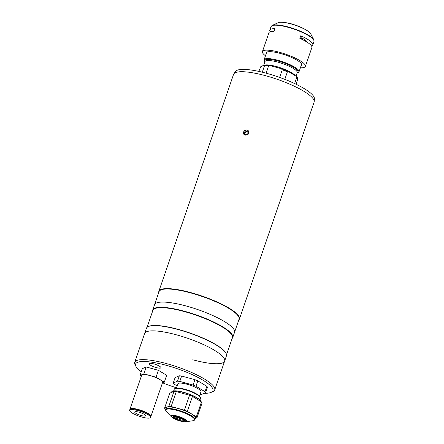 <?xml version="1.0" encoding="UTF-8"?>
<svg xmlns="http://www.w3.org/2000/svg" width="444" height="444" viewBox="0 0 444 444"><rect width="100%" height="100%" fill="white"/><g stroke="black" fill="none" stroke-linecap="round" stroke-linejoin="round"><path stroke-width="0.67" d="M135.958 366.439L135.076 364.752A42.313 9.513 19 0 1 134.71 362.31A42.313 9.513 19 0 1 166.578 363.619A42.313 9.513 19 0 1 214.73 389.86A42.313 9.513 19 0 1 212.937 391.564L211.205 392.352A40.892 9.191 -161 0 0 166.406 365.345A40.892 9.191 -161 0 0 135.958 366.439A40.892 9.191 -161 0 0 141.248 371.745M134.71 362.31L144.622 333.527A42.313 9.513 19 0 1 176.49 334.837A42.313 9.513 19 0 1 224.642 361.077A42.313 9.513 19 0 1 192.774 359.768M204.151 393.279A40.892 9.191 -161 0 0 211.205 392.352M153.807 363.891A6.249 1.404 -161 0 0 149.101 363.697A6.249 1.404 -161 0 0 156.21 367.571A6.249 1.404 -161 0 0 160.917 367.765A6.249 1.404 -161 0 0 153.807 363.891M162.693 382.878A40.892 9.191 -161 0 0 176.529 387.801M129.953 409.368A11.078 2.492 19 0 1 129.981 409.146A11.078 2.492 19 0 1 139.788 409.917A11.078 2.492 19 0 1 150.738 415.562A11.078 2.492 19 0 1 150.927 416.355A11.078 2.492 19 0 1 150.816 416.55M129.981 409.146L141.653 375.252A11.078 2.492 19 0 1 151.459 376.018A11.078 2.492 19 0 1 162.41 381.668A11.078 2.492 19 0 1 162.598 382.462L150.927 416.355M130.863 408.946A10.523 2.364 19 0 1 140.831 410.384A10.523 2.364 19 0 1 150.227 415.423A10.523 2.364 19 0 1 150.355 415.656M150.361 416.661A11.078 2.492 19 0 1 150.549 417.454A11.078 2.492 19 0 1 140.742 416.688A11.078 2.492 19 0 1 129.792 411.039A11.078 2.492 19 0 1 129.604 410.245A11.078 2.492 19 0 1 139.41 411.016A11.078 2.492 19 0 1 150.361 416.661M129.604 410.245L129.842 409.557A11.078 2.492 19 0 1 139.649 410.328A11.078 2.492 19 0 1 150.599 415.973A11.078 2.492 19 0 1 150.788 416.772L150.549 417.454M134.804 412.409A5.678 1.276 19 0 1 134.704 412.004A5.678 1.276 19 0 1 139.732 412.398A5.678 1.276 19 0 1 145.349 415.29A5.678 1.276 19 0 1 145.449 415.701A5.678 1.276 19 0 1 140.421 415.307A5.678 1.276 19 0 1 134.804 412.409M162.415 383L164.308 382.184L156.033 377.172L143.85 373.848L139.943 375.53L141.281 376.334M143.85 373.848L146.215 366.977L142.313 368.659L139.943 375.53M146.215 366.977L158.397 370.307L156.033 377.172M158.397 370.307L166.672 375.313L164.308 382.184M165.623 409.44L166.145 407.908A15.479 3.48 19 0 1 179.848 408.985A15.479 3.48 19 0 1 195.155 416.877A15.479 3.48 19 0 1 195.416 417.987L194.888 419.519C195.116 419.88 194.428 420.29 192.824 420.757A15.196 3.413 -161 0 0 194.206 418.786A15.196 3.413 -161 0 0 177.178 410.456A15.196 3.413 -161 0 0 165.989 411.077A15.196 3.413 -161 0 0 166.483 411.688L165.623 409.44A15.479 3.48 19 0 1 179.321 410.517A15.479 3.48 19 0 1 194.627 418.403A15.479 3.48 19 0 1 194.888 419.519M200.938 401.565A15.479 3.48 -161 0 0 200.777 401.132A15.479 3.48 -161 0 0 200.649 400.915A15.479 3.48 -161 0 0 187.052 393.578A15.479 3.48 -161 0 0 172.3 391.325A15.479 3.48 -161 0 0 171.645 391.952L171.462 392.468M172.3 391.325L172.644 391.17A15.196 3.413 19 0 1 187.129 393.378A15.196 3.413 19 0 1 200.477 400.582A15.196 3.413 19 0 1 200.599 400.793L200.777 401.132M165.651 409.351L165.207 409.085A17.183 3.863 19 0 1 164.824 408.591A17.183 3.863 19 0 1 164.585 408.136L169.725 393.223L173.981 391.386L168.848 406.299L164.585 408.136M184.299 420.157A5.966 1.343 19 0 1 178.632 419.186A5.966 1.343 19 0 1 173.571 416.466M184.338 420.218A5.966 1.343 19 0 1 184.438 420.646A5.966 1.343 19 0 1 179.16 420.235A5.966 1.343 19 0 1 173.26 417.194A5.966 1.343 19 0 1 173.16 416.766A5.966 1.343 19 0 1 178.438 417.177A5.966 1.343 19 0 1 184.338 420.218M171.129 406.532L176.262 391.619L189.56 395.249L184.421 410.162L171.129 406.532A17.183 3.863 19 0 0 168.848 406.299M184.421 410.162A17.183 3.863 19 0 1 187.324 411.344L192.457 396.431L201.493 401.903L196.359 416.816L187.324 411.344M189.56 395.249A17.183 3.863 19 0 1 192.457 396.431M196.359 416.816A17.183 3.863 19 0 1 196.975 417.765L202.109 402.852A17.183 3.863 19 0 0 201.493 401.903M195.232 418.514L196.975 417.765M173.981 391.386A17.183 3.863 19 0 1 176.262 391.619M199.439 396.248L200.971 391.802A12.204 2.742 -161 0 0 187.079 384.238A12.204 2.742 -161 0 0 177.889 383.855L176.362 388.3M175.757 388.389L177.012 388.206A12.676 2.847 19 0 1 185.187 389.327A12.676 2.847 19 0 1 198.99 395.771L199.867 396.686A13.908 3.125 -161 0 0 184.726 389.621A13.908 3.125 -161 0 0 175.757 388.389A13.908 3.125 -161 0 0 174.253 389.188L173.665 390.898M199.967 399.955L200.555 398.246A13.908 3.125 -161 0 0 199.867 396.686M175.086 377.644L179.348 375.807L177.495 381.18L173.238 383.017L175.086 377.644M173.238 383.017A17.183 3.863 -161 0 0 173.854 383.966L177.162 385.969M200.089 394.372A17.183 3.863 -161 0 0 201.365 394.483L205.628 392.646L207.476 387.273A17.183 3.863 -161 0 0 206.854 386.324L205.006 391.697L195.971 386.23L197.824 380.858A17.183 3.863 -161 0 0 194.922 379.676L193.073 385.048L179.781 381.413A17.183 3.863 -161 0 0 177.495 381.18M195.971 386.23A17.183 3.863 -161 0 0 193.073 385.048M197.824 380.858L206.854 386.324M205.628 392.646A17.183 3.863 -161 0 0 205.006 391.697M179.781 381.413L181.629 376.046L194.922 379.676M181.629 376.046A17.183 3.863 -161 0 0 179.348 375.807M152.642 311.111A42.313 9.513 19 0 1 152.73 309.979A42.313 9.513 19 0 1 184.599 311.288A42.313 9.513 19 0 1 232.75 337.529A42.313 9.513 19 0 1 232.123 338.478M152.73 309.979L154.534 304.745A42.313 9.513 19 0 1 186.402 306.055A42.313 9.513 19 0 1 234.549 332.295L239.055 319.214A42.313 9.513 19 0 0 190.903 292.973A42.313 9.513 19 0 0 159.035 291.664L154.534 304.745A42.313 9.513 19 0 1 186.402 306.055A42.313 9.513 19 0 1 234.549 332.295L232.75 337.529M147.053 327.345L152.908 310.334A42.03 9.446 19 0 1 184.565 311.633A42.03 9.446 19 0 1 232.39 337.701L226.534 354.712M148.218 326.59L148.562 326.434A42.03 9.446 19 0 1 178.438 329.426A42.03 9.446 19 0 1 225.902 353.063L226.079 353.402A42.313 9.513 19 0 1 226.44 355.844L224.642 361.077A42.313 9.513 19 0 0 176.49 334.837A42.313 9.513 19 0 0 144.622 333.527L146.426 328.294A42.313 9.513 19 0 1 148.218 326.59A42.313 9.513 19 0 1 178.294 329.603A42.313 9.513 19 0 1 226.079 353.402M158.769 292.446A42.596 9.574 19 0 1 158.858 291.308L233.544 74.403A42.596 9.574 19 0 1 233.816 73.871L235.431 71.512A41.836 9.402 19 0 1 266.672 73.332A41.836 9.402 19 0 1 314.396 98.701L314.219 101.554A42.596 9.574 19 0 1 314.102 102.137L239.416 319.047A42.596 9.574 19 0 1 238.783 319.996M233.816 73.871A42.596 9.574 19 0 1 265.629 75.724A42.596 9.574 19 0 1 314.219 101.554M158.858 291.308A42.596 9.574 19 0 1 190.942 292.629A42.596 9.574 19 0 1 239.416 319.047M247.003 129.82L248.523 130.919L248.324 134.132L245.155 135.181L243.651 134.105L243.861 130.919L247.003 129.82M244.916 133.211L246.492 131.785L245.837 130.78L247.819 131.319L248.218 133.289L246.648 134.721L244.666 134.182L244.261 132.212L245.144 134.31M245.837 130.78L244.261 132.212M246.492 131.785L247.996 132.195M248.879 131.746A2.831 2.647 -33.1 0 0 243.612 132.035A2.831 2.647 -33.1 0 0 244.217 134.721M296.043 84.221L297.774 79.187A19.88 4.468 -161 0 0 296.681 77.511L294.611 83.539M284.804 79.337L287.373 71.878A19.88 4.468 -161 0 0 282.256 69.791L279.637 77.411M264.94 61.733A18.459 4.151 19 0 1 264.43 61.083A18.459 4.151 19 0 1 264.119 59.757A18.459 4.151 19 0 1 278.022 60.329A18.459 4.151 19 0 1 298.712 70.452A18.459 4.151 19 0 1 299.023 71.778A18.459 4.151 19 0 1 297.164 72.827M296.681 77.511L296.037 76.174A19.386 4.357 19 0 1 297.585 78.277L297.774 79.187M296.037 76.174L288.561 71.645L287.373 71.878M282.256 69.791L281.18 68.637A19.386 4.357 19 0 1 288.561 71.645M281.18 68.637L270.174 65.629L268.553 66.045A19.88 4.468 -161 0 0 264.535 65.634L264.374 65.035A19.386 4.357 19 0 1 270.174 65.629M266.1 73.171L268.553 66.045M264.374 65.035L260.844 66.556L258.808 71.401M264.535 65.634L262.276 72.194M306.21 40.842L306.366 41.719M304.112 40.448L304.262 40.01L305.705 40.404M305.306 40.088L304.101 39.76L303.901 40.337M301.204 39L301.565 37.962L301.992 38.622L302.342 38.184A16.994 3.818 19 0 1 307.076 41.836A16.994 3.818 19 0 1 307.326 42.313M300.394 67.804A22.722 5.106 -161 0 0 305.389 66.378A22.722 5.106 -161 0 0 305.006 64.746A22.722 5.106 -161 0 0 282.539 53.163A22.722 5.106 -161 0 0 262.426 51.587L268.914 32.745A22.722 5.106 19 0 1 274.015 31.324L274.919 28.705A22.722 5.106 -161 0 0 269.813 30.131A22.722 5.106 -161 0 0 270.168 31.713M262.426 51.587A22.722 5.106 -161 0 0 262.809 53.219A22.722 5.106 -161 0 0 265.484 55.789M311.522 45.954A22.722 5.106 -161 0 0 312.776 44.922A22.722 5.106 -161 0 0 312.393 43.29A22.722 5.106 -161 0 0 300.76 35.764L299.861 38.384A22.722 5.106 19 0 1 311.494 45.91A22.722 5.106 19 0 1 311.877 47.541L305.389 66.378M301.093 65.762A18.815 4.229 -161 0 0 301.537 64.019A18.815 4.229 -161 0 0 301.382 63.753A18.815 4.229 -161 0 0 284.848 54.834A18.815 4.229 -161 0 0 266.916 52.098A18.815 4.229 -161 0 0 266.189 53.746M302.342 38.184L300.76 35.764M301.992 38.622A17.394 3.907 -161 0 0 301.437 38.323M171.034 416.394A8.43 1.893 19 0 1 177.239 416.045A8.43 1.893 19 0 1 186.685 420.668A8.43 1.893 19 0 1 185.919 421.761C182.817 421.983 176.09 420.529 171.306 416.727A8.43 1.893 19 0 1 171.034 416.394M185.969 420.662A7.72 1.737 -161 0 0 177.317 416.433A7.72 1.737 -161 0 0 171.634 416.75A7.72 1.737 -161 0 0 180.286 420.979A7.72 1.737 -161 0 0 185.969 420.662M182.473 418.825A15.479 3.48 19 0 1 175.83 416.539M174.403 416.389A15.196 3.413 -161 0 0 183.694 419.586M265.046 65.04A17.039 3.83 19 0 1 281.429 68.11A17.039 3.83 19 0 1 295.349 75.758M263.703 65.324L264.99 61.583A17.039 3.83 19 0 1 280.075 62.765A17.039 3.83 19 0 1 296.925 71.451A17.039 3.83 19 0 1 297.214 72.677L297.225 72.638M264.979 61.616A17.605 3.957 19 0 1 278.249 61.094A17.605 3.957 19 0 1 297.763 70.69A17.605 3.957 19 0 1 297.203 72.711M310.667 33.75A17.56 3.946 -161 0 0 310.523 33.5A17.56 3.946 -161 0 0 295.094 25.175A17.56 3.946 -161 0 0 278.355 22.622C278.149 21.806 287.773 22.106 295.354 25.169C303.407 27.461 311.227 33.189 310.5 33.455L313.764 39.683L313.986 41.409A22.722 5.106 -161 0 0 313.603 39.777A22.722 5.106 -161 0 0 291.136 28.194A22.722 5.106 -161 0 0 271.023 26.618L269.813 30.131M313.764 39.683A22.555 5.067 -161 0 0 313.575 39.366A22.555 5.067 -161 0 0 293.762 28.677A22.555 5.067 -161 0 0 272.266 25.397L271.023 26.618M308.58 31.607A17.161 3.857 -161 0 0 281.318 22.222M214.73 389.86L224.642 361.077M185.919 421.761L192.824 420.757M171.306 416.727L166.483 411.688M299.023 71.778L301.626 64.219M264.119 59.757L266.722 52.198M264.99 61.583L265.173 61.894M296.015 76.157L297.214 72.677M278.355 22.622L272.266 25.397M313.986 41.409L312.776 44.922"/></g></svg>
